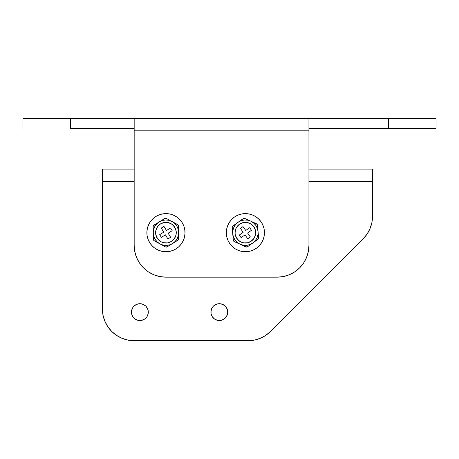 <?xml version="1.0" encoding="UTF-8"?>
<svg xmlns="http://www.w3.org/2000/svg" width="459" height="459" viewBox="0 0 459 459"><rect width="100%" height="100%" fill="white"/><g stroke="black" fill="none" stroke-linecap="round" stroke-linejoin="round"><path stroke-width="0.69" d="M141.533 320.376L138.245 320.376L139.892 320.543A8.423 8.423 0 0 1 131.469 312.12A8.423 8.423 0 0 1 139.892 303.697L136.667 304.34L133.936 306.164L132.886 307.444L131.63 310.479L131.63 313.761L132.886 316.796L135.21 319.12L138.245 320.376L141.533 320.376L144.568 319.12L146.891 316.796L148.148 313.761L148.309 312.12L147.672 308.896L145.842 306.164L143.11 304.34L139.892 303.697L138.245 303.864L141.533 303.864M220.974 320.376L217.686 320.376L219.333 320.543A8.423 8.423 0 0 1 210.911 312.12A8.423 8.423 0 0 1 219.333 303.697L216.109 304.34L213.378 306.164L212.328 307.444L211.071 310.479L211.071 313.761L212.328 316.796L214.651 319.12L217.686 320.376L220.974 320.376L224.009 319.12L226.333 316.796L227.589 313.761L227.75 312.12L227.113 308.896L225.289 306.164L222.552 304.34L219.333 303.697L217.686 303.864L220.974 303.864M372.496 169.124L308.941 169.124L372.496 169.124L372.496 181.632L372.496 169.124M134.171 169.124L102.391 169.124L102.391 181.632L134.171 181.632L102.391 181.632L102.391 308.941L102.391 169.124L134.171 169.124M308.941 181.632L372.496 181.632L372.496 216.338L372.496 181.632L308.941 181.632M371.888 222.535L372.496 216.338L371.888 222.535L370.074 228.496L367.143 233.992L363.189 238.806L270.586 331.409L265.767 335.363L260.276 338.3L254.315 340.108L248.112 340.721L134.171 340.721L127.969 340.108L122.008 338.3L116.517 335.363L111.698 331.409L107.75 326.596L104.813 321.105L103.005 315.144L102.391 308.941A31.774 31.774 0 0 0 134.171 340.721L248.112 340.721L254.315 340.108L260.276 338.3M132.886 307.444L131.63 310.479L131.469 312.12L131.63 313.761L132.886 316.796M144.568 319.12L146.891 316.796M147.672 315.344L148.148 313.761M211.071 310.479L211.553 308.896L210.911 312.12L211.071 313.761L211.071 310.479L211.071 313.761L211.553 315.344M225.289 318.076L224.009 319.12L226.333 316.796L225.289 318.076L227.113 315.344L227.589 313.761L227.589 310.479L226.333 307.444L227.113 308.896M131.63 310.479L131.63 313.761L131.63 310.479L132.112 308.896M145.842 306.164L146.891 307.444L145.842 306.164M147.672 308.896L148.148 310.479L147.672 308.896M225.289 306.164L226.333 307.444L225.289 306.164M227.589 313.761L227.589 310.479L227.75 312.12L227.113 315.344M372.496 216.338A31.774 31.774 0 0 1 363.189 238.806L270.586 331.409A31.774 31.774 0 0 1 248.112 340.721L254.315 340.108M138.245 303.864L139.892 303.697A8.423 8.423 0 0 1 148.309 312.12A8.423 8.423 0 0 1 139.892 320.543L138.245 320.376M217.686 303.864L219.333 303.697A8.423 8.423 0 0 1 227.75 312.12A8.423 8.423 0 0 1 219.333 320.543L217.686 320.376M436.05 118.279L22.95 118.279L22.95 128.451L22.95 118.279L70.617 118.279L70.617 128.451L134.171 128.451L70.617 128.451L70.617 118.279L134.171 118.279L134.171 245.387L134.171 130.792L308.941 130.792L308.941 118.279L134.171 118.279L134.171 130.792L308.941 130.792L308.941 245.387L308.941 118.279L388.383 118.279L388.383 128.451L308.941 128.451L388.383 128.451L388.383 118.279L436.05 118.279L436.05 128.451L388.383 128.451L436.05 128.451L436.05 118.279M165.946 277.167L277.167 277.167A31.774 31.774 0 0 0 308.941 245.387L308.333 251.589L306.526 257.551L303.588 263.041L299.635 267.861L294.821 271.808L289.325 274.746L283.364 276.553L277.167 277.167L165.946 277.167L159.749 276.553L153.788 274.746L148.291 271.808L143.478 267.861L139.525 263.041L136.587 257.551L134.78 251.589L134.171 245.387A31.774 31.774 0 0 0 165.946 277.167L159.749 276.553L153.788 274.746M148.291 271.808L143.478 267.861L139.525 263.041M308.333 251.589L306.526 257.551L303.588 263.041M299.635 267.861L294.821 271.808L289.325 274.746L283.364 276.553M175.9 248.939A19.066 19.066 0 0 1 149.686 242.633A19.066 19.066 0 0 1 155.991 216.418A19.066 19.066 0 0 0 149.686 242.633A19.066 19.066 0 0 0 175.9 248.939L172.538 250.568L168.923 251.509L165.194 251.727L161.488 251.216L157.959 249.989L154.735 248.101L151.94 245.617L149.686 242.633L148.056 239.271L147.115 235.656L146.897 231.921L147.408 228.221L148.636 224.692L150.523 221.468L153.008 218.673L155.991 216.418L159.353 214.789L162.968 213.848L166.703 213.624L170.404 214.141L173.932 215.363L177.157 217.256L179.951 219.741L182.206 222.718L183.835 226.086L184.776 229.701L185 233.43L184.484 237.137L183.256 240.665L181.368 243.89L178.884 246.684L175.9 248.939A19.066 19.066 0 0 0 182.206 222.718A19.066 19.066 0 0 0 155.991 216.418A19.066 19.066 0 0 1 182.206 222.718A19.066 19.066 0 0 1 175.9 248.939M177.656 224.577L174.862 223.057L178.253 225.139L178.488 225.931L177.656 224.577L178.425 225.518L178.568 229.11L178.488 225.931M176.147 231.061A10.328 10.328 0 0 0 172.022 224.325L168.361 222.638L164.333 222.477A10.328 10.328 0 0 0 160.558 223.866A10.328 10.328 0 0 1 174.753 227.285A10.328 10.328 0 0 1 171.339 241.486A10.328 10.328 0 0 0 174.294 238.755M164.333 222.477L160.552 223.872L157.592 226.603A10.328 10.328 0 0 0 155.744 234.285L157.139 238.072A10.328 10.328 0 0 0 167.552 242.88L171.339 241.486L174.3 238.749A10.328 10.328 0 0 0 176.147 231.072L174.753 227.285L172.022 224.325M172.016 224.319A10.328 10.328 0 0 0 164.339 222.477M161.356 237.349L159.698 234.641L163.76 232.151L161.27 228.089L163.983 226.43L166.474 230.493L170.536 228.003L172.194 230.716L168.132 233.201L170.622 237.269L167.908 238.927L165.424 234.865L161.356 237.349L159.698 234.641L163.76 232.151L161.27 228.089L163.983 226.43L166.474 230.493L170.536 228.003L172.194 230.716L168.132 233.201L170.622 237.269L167.908 238.927L165.424 234.865L161.356 237.349M157.592 226.603L155.905 230.263L155.744 234.291A10.328 10.328 0 0 0 157.139 238.066L159.875 241.032L161.62 242.054L163.53 242.719L167.558 242.88A10.328 10.328 0 0 0 171.333 241.486M160.547 223.872A10.328 10.328 0 0 0 157.598 226.603M169.52 242.369L171.339 241.486A10.328 10.328 0 0 1 157.139 238.072A10.328 10.328 0 0 1 160.552 223.872L158.94 225.094M166.181 218.352L164.787 218.484L166.37 218.444A1.589 1.589 0 0 0 164.787 218.484L159.307 221.84A12.709 12.709 0 0 1 172.016 221.508L174.862 223.057L172.016 221.508A12.709 12.709 0 0 1 178.654 232.352L178.626 239.569L172.584 243.517L178.235 240.04L178.821 238.766L178.058 240.166A1.589 1.589 0 0 0 178.821 238.766L178.654 232.352A12.709 12.709 0 0 1 172.584 243.517L167.11 246.873L172.584 243.517L169.555 244.865L166.273 245.381L162.974 245.037L159.875 243.844L157.196 241.893L155.108 239.317L153.759 236.282L153.237 233.006L153.587 229.707L154.781 226.608L156.731 223.923L159.307 221.84L162.343 220.486L165.619 219.97L168.918 220.32L172.016 221.508L174.701 223.458L176.784 226.04L178.132 229.07L178.654 232.352L178.304 235.651L177.117 238.749L175.166 241.428L172.584 243.517A12.709 12.709 0 0 1 153.237 233.006L153.404 239.426A1.589 1.589 0 0 0 154.235 240.78L153.404 239.426L154.235 240.78L165.521 246.913A1.589 1.589 0 0 0 166.663 247.057L165.521 246.913L153.903 240.539L153.404 239.426L153.237 233.006A12.709 12.709 0 0 1 159.307 221.84L153.203 225.914L153.237 233.006L153.759 236.282M171.339 241.486L172.951 240.264M174.3 238.749L175.986 235.094L176.147 231.066M175.636 229.104L173.531 225.667M162.377 222.988L160.552 223.872M156.255 236.247L158.361 239.684M165.71 246.999L166.663 247.057M178.608 230.722L178.654 232.352L178.608 230.722M153.237 233.006L153.077 226.585L153.834 225.191A1.589 1.589 0 0 0 153.077 226.585L153.834 225.191L165.165 218.318L166.37 218.444L169.17 219.964L166.37 218.444M170.587 220.733L172.016 221.508L170.587 220.733M167.11 246.873L165.521 246.913M166.726 247.04L166.319 247.103M178.775 239.179L178.626 239.569M178.654 232.352L178.132 229.07M165.165 218.318L165.573 218.249M166.703 213.624L170.404 214.141L173.932 215.363M185 233.43L184.484 237.137L183.256 240.665M165.194 251.727L161.488 251.216L157.959 249.989M146.897 231.921L147.408 228.221L148.636 224.692M256.455 248.204A19.066 19.066 0 0 1 229.861 243.74A19.066 19.066 0 0 1 234.325 217.153A19.066 19.066 0 0 0 229.861 243.74A19.066 19.066 0 0 0 256.455 248.204L253.213 250.063L249.667 251.257L245.961 251.733L242.232 251.48L238.623 250.505L235.278 248.841L232.317 246.558L229.861 243.74L228.003 240.499L226.809 236.959L226.333 233.252L226.585 229.523L227.561 225.914L229.225 222.563L231.508 219.609L234.325 217.153L237.567 215.288L241.107 214.101L244.813 213.619L248.543 213.877L252.152 214.852L255.502 216.516L258.457 218.8L260.919 221.611L262.777 224.853L263.971 228.398L264.447 232.105L264.189 235.834L263.214 239.443L261.55 242.788L259.272 245.749L256.455 248.204A19.066 19.066 0 0 0 260.919 221.611A19.066 19.066 0 0 0 234.325 217.153A19.066 19.066 0 0 1 260.919 221.611A19.066 19.066 0 0 1 256.455 248.204M256.506 223.78L253.615 222.46L257.143 224.302L257.43 225.076L256.506 223.78L257.338 224.669L257.734 228.243L257.43 225.076M250.861 223.917A10.328 10.328 0 0 0 243.075 222.615L239.397 224.267A10.328 10.328 0 0 1 253.798 226.683A10.328 10.328 0 0 1 251.383 241.09A10.328 10.328 0 0 0 250.872 223.923L247.097 222.495L243.069 222.615A10.328 10.328 0 0 0 239.397 224.262M241.136 237.659L239.288 235.071L243.172 232.306L240.407 228.421L242.995 226.58L245.76 230.464L249.644 227.698L251.486 230.286L247.602 233.052L250.373 236.93L247.78 238.778L245.014 234.893L241.136 237.659L239.288 235.071L243.172 232.306L240.407 228.421L242.995 226.58L245.76 230.464L249.644 227.698L251.486 230.286L247.602 233.052L250.373 236.93L247.78 238.778L245.014 234.893L241.136 237.659M247.711 242.742A10.328 10.328 0 0 0 251.377 241.09A10.328 10.328 0 0 1 236.976 238.669A10.328 10.328 0 0 1 239.397 224.267A10.328 10.328 0 0 0 236.637 227.194L235.731 229.012L235.065 232.988L235.324 234.997L236.976 238.669A10.328 10.328 0 0 0 239.908 241.428L243.677 242.863L247.705 242.742L251.383 241.09L254.143 238.152L255.571 234.388L255.451 230.361L253.798 226.683L250.866 223.923M241.153 223.258L239.397 224.267L236.632 227.199A10.328 10.328 0 0 0 235.324 234.991M235.324 235.002A10.328 10.328 0 0 0 236.976 238.669L239.914 241.434A10.328 10.328 0 0 0 247.699 242.742M244.624 218.375L243.241 218.599L244.825 218.45A1.589 1.589 0 0 0 243.241 218.599L238.014 222.328A12.709 12.709 0 0 1 250.666 221.112L253.615 222.46L250.666 221.112A12.709 12.709 0 0 1 258.044 231.468L258.52 238.669L252.766 243.029L258.159 239.168L258.652 237.86L257.992 239.305A1.589 1.589 0 0 0 258.652 237.86L258.044 231.468A12.709 12.709 0 0 1 252.766 243.029L247.533 246.758L252.766 243.029L249.834 244.584L246.598 245.33L243.287 245.215L240.114 244.24L237.297 242.484L235.037 240.051L233.482 237.125L232.736 233.889L232.851 230.573L233.826 227.4L235.582 224.589L238.014 222.328L240.941 220.768L244.177 220.027L247.493 220.142L250.666 221.112L253.477 222.873L255.738 225.3L257.298 228.232L258.044 231.468L257.924 234.784L256.954 237.957L255.193 240.768L252.766 243.029A12.709 12.709 0 0 1 232.736 233.889L233.35 240.281A1.589 1.589 0 0 0 234.268 241.577L233.35 240.281L234.268 241.577L245.955 246.908A1.589 1.589 0 0 0 247.103 246.971L245.955 246.908L233.918 241.354L233.35 240.281L232.736 233.889A12.709 12.709 0 0 1 238.014 222.328L232.208 226.821L232.736 233.889L233.482 237.125M249.627 242.094L252.909 239.759M254.808 228.439L252.467 225.157M239.397 224.267L237.871 225.598M235.972 236.913L238.307 240.195M246.15 246.982L247.103 246.971M257.883 229.844L258.044 231.468L257.883 229.844M232.736 233.889L232.122 227.498L232.782 226.052A1.589 1.589 0 0 0 232.122 227.498L232.782 226.052L243.609 218.404L244.825 218.45L247.717 219.769L244.825 218.45M249.185 220.44L250.666 221.112L249.185 220.44M247.533 246.758L245.955 246.908M247.172 246.948L246.764 247.045M258.641 238.273L258.52 238.669M258.044 231.468L257.298 228.232M243.609 218.404L244.01 218.312M244.813 213.619L248.543 213.877L252.152 214.852M264.447 232.105L264.189 235.834L263.214 239.443M245.961 251.733L242.232 251.48L238.623 250.505M226.333 233.252L226.585 229.523L227.561 225.914"/></g></svg>
